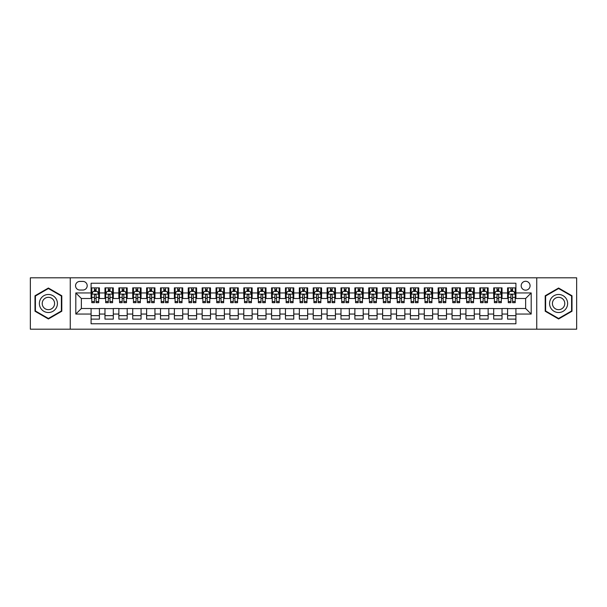 <?xml version="1.0" encoding="UTF-8"?>
<svg xmlns="http://www.w3.org/2000/svg" width="607" height="607" viewBox="0 0 607 607"><rect width="100%" height="100%" fill="white"/><g stroke="black" fill="none" stroke-linecap="round" stroke-linejoin="round"><path stroke-width="0.91" d="M525.632 281.284A4.446 4.446 0 0 0 521.185 285.73A4.446 4.446 0 0 0 525.632 290.169A4.446 4.446 0 0 0 530.07 285.73A4.446 4.446 0 0 0 525.632 281.284M536.74 329.184L576.65 329.184L576.65 277.816L536.74 277.816L536.74 329.184L70.26 329.184L70.26 277.816L30.35 277.816L30.35 329.184L70.26 329.184M515.912 287.885L507.581 287.885L507.581 292.946L502.027 292.946L502.027 298.5L507.581 298.5L507.581 292.946M502.027 292.946L502.027 287.885L493.696 287.885L493.696 292.946L488.142 292.946L488.142 298.5L493.696 298.5L493.696 292.946M488.142 292.946L488.142 287.885L479.818 287.885L479.818 292.946L474.264 292.946L474.264 298.5L479.818 298.5L479.818 292.946M474.264 292.946L474.264 287.885L465.933 287.885L465.933 292.946L460.379 292.946L460.379 298.5L465.933 298.5L465.933 292.946M460.379 292.946L460.379 287.885L452.048 287.885L452.048 292.946L446.494 292.946L446.494 298.5L452.048 298.5L452.048 292.946M446.494 292.946L446.494 287.885L438.163 287.885L438.163 292.946L432.616 292.946L432.616 298.5L438.163 298.5L438.163 292.946M432.616 292.946L432.616 287.885L424.285 287.885L424.285 292.946L418.731 292.946L418.731 298.5L424.285 298.5L424.285 292.946M418.731 292.946L418.731 287.885L410.4 287.885L410.4 292.946L404.846 292.946L404.846 298.5L410.4 298.5L410.4 292.946M404.846 292.946L404.846 287.885L396.515 287.885L396.515 292.946L390.961 292.946L390.961 298.5L396.515 298.5L396.515 292.946M390.961 292.946L390.961 287.885L382.63 287.885L382.63 292.946L377.084 292.946L377.084 298.5L382.63 298.5L382.63 292.946M377.084 292.946L377.084 287.885L368.752 287.885L368.752 292.946L363.198 292.946L363.198 298.5L368.752 298.5L368.752 292.946M363.198 292.946L363.198 287.885L354.867 287.885L354.867 292.946L349.313 292.946L349.313 298.5L354.867 298.5L354.867 292.946M349.313 292.946L349.313 287.885L340.982 287.885L340.982 292.946L335.428 292.946L335.428 298.5L340.982 298.5L340.982 292.946M335.428 292.946L335.428 287.885L327.105 287.885L327.105 292.946L321.551 292.946L321.551 298.5L327.105 298.5L327.105 292.946M321.551 292.946L321.551 287.885L313.22 287.885L313.22 292.946L307.666 292.946L307.666 298.5L313.22 298.5L313.22 292.946M307.666 292.946L307.666 287.885L299.334 287.885L299.334 292.946L293.78 292.946L293.78 298.5L299.334 298.5L299.334 292.946M293.78 292.946L293.78 287.885L285.449 287.885L285.449 292.946L279.895 292.946L279.895 298.5L285.449 298.5L285.449 292.946M279.895 292.946L279.895 287.885L271.572 287.885L271.572 292.946L266.018 292.946L266.018 298.5L271.572 298.5L271.572 292.946M266.018 292.946L266.018 287.885L257.687 287.885L257.687 292.946L252.133 292.946L252.133 298.5L257.687 298.5L257.687 292.946M252.133 292.946L252.133 287.885L243.802 287.885L243.802 292.946L238.248 292.946L238.248 298.5L243.802 298.5L243.802 292.946M238.248 292.946L238.248 287.885L229.916 287.885L229.916 292.946L224.37 292.946L224.37 298.5L229.916 298.5L229.916 292.946M224.37 292.946L224.37 287.885L216.039 287.885L216.039 292.946L210.485 292.946L210.485 298.5L216.039 298.5L216.039 292.946M210.485 292.946L210.485 287.885L202.154 287.885L202.154 292.946L196.6 292.946L196.6 298.5L202.154 298.5L202.154 292.946M196.6 292.946L196.6 287.885L188.269 287.885L188.269 292.946L182.715 292.946L182.715 298.5L188.269 298.5L188.269 292.946M182.715 292.946L182.715 287.885L174.384 287.885L174.384 292.946L168.837 292.946L168.837 298.5L174.384 298.5L174.384 292.946M168.837 292.946L168.837 287.885L160.506 287.885L160.506 292.946L154.952 292.946L154.952 298.5L160.506 298.5L160.506 292.946M154.952 292.946L154.952 287.885L146.621 287.885L146.621 292.946L141.067 292.946L141.067 298.5L146.621 298.5L146.621 292.946M141.067 292.946L141.067 287.885L132.736 287.885L132.736 292.946L127.182 292.946L127.182 298.5L132.736 298.5L132.736 292.946M127.182 292.946L127.182 287.885L118.858 287.885L118.858 292.946L113.304 292.946L113.304 298.5L118.858 298.5L118.858 292.946M113.304 292.946L113.304 287.885L104.973 287.885L104.973 298.5L99.419 298.5L99.419 287.885L91.088 287.885M91.088 319.115L99.419 319.115L99.419 308.5L104.973 308.5L104.973 319.115L113.304 319.115L113.304 308.5L118.858 308.5L118.858 314.054L113.304 314.054M118.858 314.054L118.858 319.115L127.182 319.115L127.182 308.5L132.736 308.5L132.736 314.054L127.182 314.054M132.736 314.054L132.736 319.115L141.067 319.115L141.067 308.5L146.621 308.5L146.621 314.054L141.067 314.054M146.621 314.054L146.621 319.115L154.952 319.115L154.952 308.5L160.506 308.5L160.506 314.054L154.952 314.054M160.506 314.054L160.506 319.115L168.837 319.115L168.837 308.5L174.384 308.5L174.384 314.054L168.837 314.054M174.384 314.054L174.384 319.115L182.715 319.115L182.715 308.5L188.269 308.5L188.269 314.054L182.715 314.054M188.269 314.054L188.269 319.115L196.6 319.115L196.6 308.5L202.154 308.5L202.154 314.054L196.6 314.054M202.154 314.054L202.154 319.115L210.485 319.115L210.485 308.5L216.039 308.5L216.039 314.054L210.485 314.054M216.039 314.054L216.039 319.115L224.37 319.115L224.37 308.5L229.916 308.5L229.916 314.054L224.37 314.054M229.916 314.054L229.916 319.115L238.248 319.115L238.248 308.5L243.802 308.5L243.802 314.054L238.248 314.054M243.802 314.054L243.802 319.115L252.133 319.115L252.133 308.5L257.687 308.5L257.687 314.054L252.133 314.054M257.687 314.054L257.687 319.115L266.018 319.115L266.018 308.5L271.572 308.5L271.572 314.054L266.018 314.054M271.572 314.054L271.572 319.115L279.895 319.115L279.895 308.5L285.449 308.5L285.449 314.054L279.895 314.054M285.449 314.054L285.449 319.115L293.78 319.115L293.78 308.5L299.334 308.5L299.334 314.054L293.78 314.054M299.334 314.054L299.334 319.115L307.666 319.115L307.666 308.5L313.22 308.5L313.22 314.054L307.666 314.054M313.22 314.054L313.22 319.115L321.551 319.115L321.551 308.5L327.105 308.5L327.105 314.054L321.551 314.054M327.105 314.054L327.105 319.115L335.428 319.115L335.428 308.5L340.982 308.5L340.982 314.054L335.428 314.054M340.982 314.054L340.982 319.115L349.313 319.115L349.313 308.5L354.867 308.5L354.867 314.054L349.313 314.054M354.867 314.054L354.867 319.115L363.198 319.115L363.198 308.5L368.752 308.5L368.752 314.054L363.198 314.054M368.752 314.054L368.752 319.115L377.084 319.115L377.084 308.5L382.63 308.5L382.63 314.054L377.084 314.054M382.63 314.054L382.63 319.115L390.961 319.115L390.961 308.5L396.515 308.5L396.515 314.054L390.961 314.054M396.515 314.054L396.515 319.115L404.846 319.115L404.846 308.5L410.4 308.5L410.4 314.054L404.846 314.054M410.4 314.054L410.4 319.115L418.731 319.115L418.731 308.5L424.285 308.5L424.285 314.054L418.731 314.054M424.285 314.054L424.285 319.115L432.616 319.115L432.616 308.5L438.163 308.5L438.163 314.054L432.616 314.054M438.163 314.054L438.163 319.115L446.494 319.115L446.494 308.5L452.048 308.5L452.048 314.054L446.494 314.054M452.048 314.054L452.048 319.115L460.379 319.115L460.379 308.5L465.933 308.5L465.933 314.054L460.379 314.054M465.933 314.054L465.933 319.115L474.264 319.115L474.264 308.5L479.818 308.5L479.818 314.054L474.264 314.054M479.818 314.054L479.818 319.115L488.142 319.115L488.142 308.5L493.696 308.5L493.696 314.054L488.142 314.054M493.696 314.054L493.696 319.115L502.027 319.115L502.027 308.5L507.581 308.5L507.581 314.054L502.027 314.054M79.843 290.032L82.901 290.032A4.302 4.302 0 0 0 87.203 285.73A4.302 4.302 0 0 0 82.901 281.428L79.843 281.428A4.302 4.302 0 0 0 75.541 285.73A4.302 4.302 0 0 0 79.843 290.032M536.74 277.816L70.26 277.816M515.912 292.946L515.912 283.234L91.088 283.234L91.088 298.5L81.368 298.5L81.368 308.5L91.088 308.5L91.088 323.766L515.912 323.766L515.912 308.5L525.632 308.5L525.632 298.5L515.912 298.5L515.912 292.946L531.186 292.946L531.186 314.054L515.912 314.054M91.088 314.054L75.814 314.054L75.814 292.946L91.088 292.946M507.581 314.054L507.581 319.115L515.912 319.115M91.088 291.352L91.786 291.352M94.419 291.352L96.088 291.352M98.721 291.352L99.419 291.352M91.088 298.363L91.786 298.363M94.419 298.363L96.088 298.363M98.721 298.363L99.419 298.363M91.088 308.637L99.419 308.637M91.088 315.648L99.419 315.648M104.973 298.363L105.664 298.363M108.304 298.363L109.973 298.363M112.606 298.363L113.304 298.363M104.973 291.352L105.664 291.352M108.304 291.352L109.973 291.352M112.606 291.352L113.304 291.352M104.973 308.637L113.304 308.637M104.973 315.648L113.304 315.648M118.858 308.637L127.182 308.637M118.858 315.648L127.182 315.648M118.858 291.352L119.549 291.352M122.189 291.352L123.851 291.352M126.491 291.352L127.182 291.352M118.858 298.363L119.549 298.363M122.189 298.363L123.851 298.363M126.491 298.363L127.182 298.363M132.736 308.637L141.067 308.637M132.736 315.648L141.067 315.648M132.736 291.352L133.434 291.352M136.067 291.352L137.736 291.352M140.376 291.352L141.067 291.352M132.736 298.363L133.434 298.363M136.067 298.363L137.736 298.363M140.376 298.363L141.067 298.363M146.621 308.637L154.952 308.637M146.621 315.648L154.952 315.648M146.621 291.352L147.319 291.352M149.952 291.352L151.621 291.352M154.254 291.352L154.952 291.352M146.621 298.363L147.319 298.363M149.952 298.363L151.621 298.363M154.254 298.363L154.952 298.363M160.506 308.637L168.837 308.637M160.506 315.648L168.837 315.648M160.506 291.352L161.196 291.352M163.837 291.352L165.499 291.352M168.139 291.352L168.837 291.352M160.506 298.363L161.196 298.363M163.837 298.363L165.499 298.363M168.139 298.363L168.837 298.363M174.384 308.637L182.715 308.637M174.384 315.648L182.715 315.648M174.384 291.352L175.082 291.352M177.722 291.352L179.384 291.352M182.024 291.352L182.715 291.352M174.384 298.363L175.082 298.363M177.722 298.363L179.384 298.363M182.024 298.363L182.715 298.363M188.269 308.637L196.6 308.637M188.269 315.648L196.6 315.648M188.269 291.352L188.967 291.352M191.6 291.352L193.269 291.352M195.909 291.352L196.6 291.352M188.269 298.363L188.967 298.363M191.6 298.363L193.269 298.363M195.909 298.363L196.6 298.363M202.154 308.637L210.485 308.637M202.154 315.648L210.485 315.648M202.154 291.352L202.844 291.352M205.485 291.352L207.154 291.352M209.787 291.352L210.485 291.352M202.154 298.363L202.844 298.363M205.485 298.363L207.154 298.363M209.787 298.363L210.485 298.363M216.039 308.637L224.37 308.637M216.039 315.648L224.37 315.648M216.039 291.352L216.729 291.352M219.37 291.352L221.031 291.352M223.672 291.352L224.37 291.352M216.039 298.363L216.729 298.363M219.37 298.363L221.031 298.363M223.672 298.363L224.37 298.363M229.916 308.637L238.248 308.637M229.916 315.648L238.248 315.648M229.916 291.352L230.614 291.352M233.255 291.352L234.917 291.352M237.557 291.352L238.248 291.352M229.916 298.363L230.614 298.363M233.255 298.363L234.917 298.363M237.557 298.363L238.248 298.363M243.802 308.637L252.133 308.637M243.802 315.648L252.133 315.648M243.802 291.352L244.5 291.352M247.132 291.352L248.802 291.352M251.442 291.352L252.133 291.352M243.802 298.363L244.5 298.363M247.132 298.363L248.802 298.363M251.442 298.363L252.133 298.363M257.687 308.637L266.018 308.637M257.687 315.648L266.018 315.648M257.687 291.352L258.377 291.352M261.018 291.352L262.687 291.352M265.32 291.352L266.018 291.352M257.687 298.363L258.377 298.363M261.018 298.363L262.687 298.363M265.32 298.363L266.018 298.363M271.572 308.637L279.895 308.637M271.572 315.648L279.895 315.648M271.572 291.352L272.262 291.352M274.903 291.352L276.564 291.352M279.205 291.352L279.895 291.352M271.572 298.363L272.262 298.363M274.903 298.363L276.564 298.363M279.205 298.363L279.895 298.363M285.449 308.637L293.78 308.637M285.449 315.648L293.78 315.648M285.449 291.352L286.147 291.352M288.78 291.352L290.45 291.352M293.09 291.352L293.78 291.352M285.449 298.363L286.147 298.363M288.78 298.363L290.45 298.363M293.09 298.363L293.78 298.363M299.334 308.637L307.666 308.637M299.334 315.648L307.666 315.648M299.334 291.352L300.033 291.352M302.665 291.352L304.335 291.352M306.967 291.352L307.666 291.352M299.334 298.363L300.033 298.363M302.665 298.363L304.335 298.363M306.967 298.363L307.666 298.363M313.22 308.637L321.551 308.637M313.22 315.648L321.551 315.648M313.22 291.352L313.91 291.352M316.55 291.352L318.22 291.352M320.853 291.352L321.551 291.352M313.22 298.363L313.91 298.363M316.55 298.363L318.22 298.363M320.853 298.363L321.551 298.363M327.105 308.637L335.428 308.637M327.105 315.648L335.428 315.648M327.105 291.352L327.795 291.352M330.436 291.352L332.097 291.352M334.738 291.352L335.428 291.352M327.105 298.363L327.795 298.363M330.436 298.363L332.097 298.363M334.738 298.363L335.428 298.363M340.982 308.637L349.313 308.637M340.982 315.648L349.313 315.648M340.982 291.352L341.68 291.352M344.313 291.352L345.982 291.352M348.623 291.352L349.313 291.352M340.982 298.363L341.68 298.363M344.313 298.363L345.982 298.363M348.623 298.363L349.313 298.363M354.867 308.637L363.198 308.637M354.867 315.648L363.198 315.648M354.867 291.352L355.558 291.352M358.198 291.352L359.868 291.352M362.5 291.352L363.198 291.352M354.867 298.363L355.558 298.363M358.198 298.363L359.868 298.363M362.5 298.363L363.198 298.363M368.752 308.637L377.084 308.637M368.752 315.648L377.084 315.648M368.752 291.352L369.443 291.352M372.083 291.352L373.745 291.352M376.386 291.352L377.084 291.352M368.752 298.363L369.443 298.363M372.083 298.363L373.745 298.363M376.386 298.363L377.084 298.363M382.63 308.637L390.961 308.637M382.63 315.648L390.961 315.648M382.63 291.352L383.328 291.352M385.969 291.352L387.63 291.352M390.271 291.352L390.961 291.352M382.63 298.363L383.328 298.363M385.969 298.363L387.63 298.363M390.271 298.363L390.961 298.363M396.515 308.637L404.846 308.637M396.515 315.648L404.846 315.648M396.515 291.352L397.213 291.352M399.846 291.352L401.515 291.352M404.156 291.352L404.846 291.352M396.515 298.363L397.213 298.363M399.846 298.363L401.515 298.363M404.156 298.363L404.846 298.363M410.4 308.637L418.731 308.637M410.4 315.648L418.731 315.648M410.4 291.352L411.091 291.352M413.731 291.352L415.4 291.352M418.033 291.352L418.731 291.352M410.4 298.363L411.091 298.363M413.731 298.363L415.4 298.363M418.033 298.363L418.731 298.363M424.285 308.637L432.616 308.637M424.285 315.648L432.616 315.648M424.285 291.352L424.976 291.352M427.616 291.352L429.278 291.352M431.918 291.352L432.616 291.352M424.285 298.363L424.976 298.363M427.616 298.363L429.278 298.363M431.918 298.363L432.616 298.363M438.163 308.637L446.494 308.637M438.163 315.648L446.494 315.648M438.163 291.352L438.861 291.352M441.501 291.352L443.163 291.352M445.804 291.352L446.494 291.352M438.163 298.363L438.861 298.363M441.501 298.363L443.163 298.363M445.804 298.363L446.494 298.363M452.048 308.637L460.379 308.637M452.048 315.648L460.379 315.648M452.048 291.352L452.746 291.352M455.379 291.352L457.048 291.352M459.681 291.352L460.379 291.352M452.048 298.363L452.746 298.363M455.379 298.363L457.048 298.363M459.681 298.363L460.379 298.363M465.933 308.637L474.264 308.637M465.933 315.648L474.264 315.648M465.933 291.352L466.624 291.352M469.264 291.352L470.933 291.352M473.566 291.352L474.264 291.352M465.933 298.363L466.624 298.363M469.264 298.363L470.933 298.363M473.566 298.363L474.264 298.363M479.818 308.637L488.142 308.637M479.818 315.648L488.142 315.648M479.818 291.352L480.509 291.352M483.149 291.352L484.811 291.352M487.451 291.352L488.142 291.352M479.818 298.363L480.509 298.363M483.149 298.363L484.811 298.363M487.451 298.363L488.142 298.363M493.696 308.637L502.027 308.637M493.696 315.648L502.027 315.648M493.696 291.352L494.394 291.352M497.027 291.352L498.696 291.352M501.336 291.352L502.027 291.352M493.696 298.363L494.394 298.363M497.027 298.363L498.696 298.363M501.336 298.363L502.027 298.363M507.581 308.637L515.912 308.637M507.581 315.648L515.912 315.648M507.581 291.352L508.279 291.352M510.912 291.352L512.581 291.352M515.214 291.352L515.912 291.352M507.581 298.363L508.279 298.363M510.912 298.363L512.581 298.363M515.214 298.363L515.912 298.363M81.368 298.5L75.814 292.946M81.368 308.5L75.814 314.054M531.186 292.946L525.632 298.5M531.186 314.054L525.632 308.5M48.401 318.971L61.793 311.232L61.793 295.768L48.401 288.029L35.001 295.768L35.001 311.232L48.401 318.971M571.999 295.768L558.599 288.029L545.207 295.768L545.207 311.232L558.599 318.971L571.999 311.232L571.999 295.768M96.088 289.683L94.419 289.683M98.721 301.535L96.088 301.535L96.088 302.665L98.721 302.665L98.721 294.198L97.332 291.421L93.175 291.421L91.786 294.198L91.786 302.665L94.419 302.665L94.419 301.535L91.786 301.535M91.786 294.198L91.786 287.885M98.721 294.198L98.721 287.885M94.419 291.421L94.419 287.885M96.088 287.885L96.088 291.421M96.088 301.535L96.088 295.237C95.534 294.167 94.98 294.167 94.419 295.237L94.419 301.535M48.401 294.478A9.022 9.022 0 0 0 39.372 303.5A9.022 9.022 0 0 0 48.401 312.522A9.022 9.022 0 0 0 57.422 303.5A9.022 9.022 0 0 0 48.401 294.478M48.401 297.324A6.176 6.176 0 0 0 42.217 303.5A6.176 6.176 0 0 0 48.401 309.676A6.176 6.176 0 0 0 54.577 303.5A6.176 6.176 0 0 0 48.401 297.324M61.375 310.996L48.401 318.485L35.418 310.996L35.418 296.004L48.401 288.515L61.375 296.004L61.375 310.996M550.784 298.985A9.022 9.022 0 0 0 554.092 311.315A9.022 9.022 0 0 0 566.414 308.015A9.022 9.022 0 0 0 563.114 295.685A9.022 9.022 0 0 0 550.784 298.985M553.25 300.412A6.176 6.176 0 0 0 555.511 308.849A6.176 6.176 0 0 0 563.949 306.588A6.176 6.176 0 0 0 561.687 298.151A6.176 6.176 0 0 0 553.25 300.412M571.582 296.004L571.582 310.996L558.599 318.485L545.625 310.996L545.625 296.004L558.599 288.515L571.582 296.004M109.973 289.683L108.304 289.683M112.606 301.535L109.973 301.535L109.973 302.665L112.606 302.665L112.606 294.198L111.218 291.421L107.052 291.421L105.664 294.198L105.664 302.665L108.304 302.665L108.304 301.535L105.664 301.535M105.664 294.198L105.664 287.885M112.606 294.198L112.606 287.885M108.304 291.421L108.304 287.885M109.973 287.885L109.973 291.421M109.973 301.535L109.973 295.237C109.412 294.167 108.858 294.167 108.304 295.237L108.304 301.535M123.851 289.683L122.189 289.683M126.491 301.535L123.851 301.535L123.851 302.665L126.491 302.665L126.491 294.198L125.103 291.421L120.937 291.421L119.549 294.198L119.549 302.665L122.189 302.665L122.189 301.535L119.549 301.535M119.549 294.198L119.549 287.885M126.491 294.198L126.491 287.885M122.189 291.421L122.189 287.885M123.851 287.885L123.851 291.421M123.851 301.535L123.851 295.237C123.297 294.167 122.743 294.167 122.189 295.237L122.189 301.535M137.736 289.683L136.067 289.683M140.376 301.535L137.736 301.535L137.736 302.665L140.376 302.665L140.376 294.198L138.988 291.421L134.822 291.421L133.434 294.198L133.434 302.665L136.067 302.665L136.067 301.535L133.434 301.535M133.434 294.198L133.434 287.885M140.376 294.198L140.376 287.885M136.067 291.421L136.067 287.885M137.736 287.885L137.736 291.421M137.736 301.535L137.736 295.237C137.182 294.167 136.628 294.167 136.067 295.237L136.067 301.535M151.621 289.683L149.952 289.683M154.254 301.535L151.621 301.535L151.621 302.665L154.254 302.665L154.254 294.198L152.865 291.421L148.7 291.421L147.319 294.198L147.319 302.665L149.952 302.665L149.952 301.535L147.319 301.535M147.319 294.198L147.319 287.885M154.254 294.198L154.254 287.885M149.952 291.421L149.952 287.885M151.621 287.885L151.621 291.421M151.621 301.535L151.621 295.237C151.067 294.167 150.506 294.167 149.952 295.237L149.952 301.535M165.499 289.683L163.837 289.683M168.139 301.535L165.499 301.535L165.499 302.665L168.139 302.665L168.139 294.198L166.75 291.421L162.585 291.421L161.196 294.198L161.196 302.665L163.837 302.665L163.837 301.535L161.196 301.535M161.196 294.198L161.196 287.885M168.139 294.198L168.139 287.885M163.837 291.421L163.837 287.885M165.499 287.885L165.499 291.421M165.499 301.535L165.499 295.237C164.945 294.167 164.391 294.167 163.837 295.237L163.837 301.535M179.384 289.683L177.722 289.683M182.024 301.535L179.384 301.535L179.384 302.665L182.024 302.665L182.024 294.198L180.636 291.421L176.47 291.421L175.082 294.198L175.082 302.665L177.722 302.665L177.722 301.535L175.082 301.535M175.082 294.198L175.082 287.885M182.024 294.198L182.024 287.885M177.722 291.421L177.722 287.885M179.384 287.885L179.384 291.421M179.384 301.535L179.384 295.237C178.83 294.167 178.276 294.167 177.722 295.237L177.722 301.535M193.269 289.683L191.6 289.683M195.909 301.535L193.269 301.535L193.269 302.665L195.909 302.665L195.909 294.198L194.521 291.421L190.355 291.421L188.967 294.198L188.967 302.665L191.6 302.665L191.6 301.535L188.967 301.535M188.967 294.198L188.967 287.885M195.909 294.198L195.909 287.885M191.6 291.421L191.6 287.885M193.269 287.885L193.269 291.421M193.269 301.535L193.269 295.237C192.715 294.167 192.161 294.167 191.6 295.237L191.6 301.535M207.154 289.683L205.485 289.683M209.787 301.535L207.154 301.535L207.154 302.665L209.787 302.665L209.787 294.198L208.398 291.421L204.233 291.421L202.844 294.198L202.844 302.665L205.485 302.665L205.485 301.535L202.844 301.535M202.844 294.198L202.844 287.885M209.787 294.198L209.787 287.885M205.485 291.421L205.485 287.885M207.154 287.885L207.154 291.421M207.154 301.535L207.154 295.237C206.6 294.167 206.039 294.167 205.485 295.237L205.485 301.535M221.031 289.683L219.37 289.683M223.672 301.535L221.031 301.535L221.031 302.665L223.672 302.665L223.672 294.198L222.283 291.421L218.118 291.421L216.729 294.198L216.729 302.665L219.37 302.665L219.37 301.535L216.729 301.535M216.729 294.198L216.729 287.885M223.672 294.198L223.672 287.885M219.37 291.421L219.37 287.885M221.031 287.885L221.031 291.421M221.031 301.535L221.031 295.237C220.478 294.167 219.924 294.167 219.37 295.237L219.37 301.535M234.917 289.683L233.255 289.683M237.557 301.535L234.917 301.535L234.917 302.665L237.557 302.665L237.557 294.198L236.169 291.421L232.003 291.421L230.614 294.198L230.614 302.665L233.255 302.665L233.255 301.535L230.614 301.535M230.614 294.198L230.614 287.885M237.557 294.198L237.557 287.885M233.255 291.421L233.255 287.885M234.917 287.885L234.917 291.421M234.917 301.535L234.917 295.237C234.363 294.167 233.809 294.167 233.255 295.237L233.255 301.535M248.802 289.683L247.132 289.683M251.442 301.535L248.802 301.535L248.802 302.665L251.442 302.665L251.442 294.198L250.054 291.421L245.888 291.421L244.5 294.198L244.5 302.665L247.132 302.665L247.132 301.535L244.5 301.535M244.5 294.198L244.5 287.885M251.442 294.198L251.442 287.885M247.132 291.421L247.132 287.885M248.802 287.885L248.802 291.421M248.802 301.535L248.802 295.237C248.248 294.167 247.694 294.167 247.132 295.237L247.132 301.535M262.687 289.683L261.018 289.683M265.32 301.535L262.687 301.535L262.687 302.665L265.32 302.665L265.32 294.198L263.931 291.421L259.766 291.421L258.377 294.198L258.377 302.665L261.018 302.665L261.018 301.535L258.377 301.535M258.377 294.198L258.377 287.885M265.32 294.198L265.32 287.885M261.018 291.421L261.018 287.885M262.687 287.885L262.687 291.421M262.687 301.535L262.687 295.237C262.125 294.167 261.571 294.167 261.018 295.237L261.018 301.535M276.564 289.683L274.903 289.683M279.205 301.535L276.564 301.535L276.564 302.665L279.205 302.665L279.205 294.198L277.816 291.421L273.651 291.421L272.262 294.198L272.262 302.665L274.903 302.665L274.903 301.535L272.262 301.535M272.262 294.198L272.262 287.885M279.205 294.198L279.205 287.885M274.903 291.421L274.903 287.885M276.564 287.885L276.564 291.421M276.564 301.535L276.564 295.237C276.01 294.167 275.457 294.167 274.903 295.237L274.903 301.535M290.45 289.683L288.78 289.683M293.09 301.535L290.45 301.535L290.45 302.665L293.09 302.665L293.09 294.198L291.701 291.421L287.536 291.421L286.147 294.198L286.147 302.665L288.78 302.665L288.78 301.535L286.147 301.535M286.147 294.198L286.147 287.885M293.09 294.198L293.09 287.885M288.78 291.421L288.78 287.885M290.45 287.885L290.45 291.421M290.45 301.535L290.45 295.237C289.896 294.167 289.342 294.167 288.78 295.237L288.78 301.535M304.335 289.683L302.665 289.683M306.967 301.535L304.335 301.535L304.335 302.665L306.967 302.665L306.967 294.198L305.579 291.421L301.421 291.421L300.033 294.198L300.033 302.665L302.665 302.665L302.665 301.535L300.033 301.535M300.033 294.198L300.033 287.885M306.967 294.198L306.967 287.885M302.665 291.421L302.665 287.885M304.335 287.885L304.335 291.421M304.335 301.535L304.335 295.237C303.781 294.167 303.227 294.167 302.665 295.237L302.665 301.535M318.22 289.683L316.55 289.683M320.853 301.535L318.22 301.535L318.22 302.665L320.853 302.665L320.853 294.198L319.464 291.421L315.299 291.421L313.91 294.198L313.91 302.665L316.55 302.665L316.55 301.535L313.91 301.535M313.91 294.198L313.91 287.885M320.853 294.198L320.853 287.885M316.55 291.421L316.55 287.885M318.22 287.885L318.22 291.421M318.22 301.535L318.22 295.237C317.658 294.167 317.104 294.167 316.55 295.237L316.55 301.535M332.097 289.683L330.436 289.683M334.738 301.535L332.097 301.535L332.097 302.665L334.738 302.665L334.738 294.198L333.349 291.421L329.184 291.421L327.795 294.198L327.795 302.665L330.436 302.665L330.436 301.535L327.795 301.535M327.795 294.198L327.795 287.885M334.738 294.198L334.738 287.885M330.436 291.421L330.436 287.885M332.097 287.885L332.097 291.421M332.097 301.535L332.097 295.237C331.543 294.167 330.99 294.167 330.436 295.237L330.436 301.535M345.982 289.683L344.313 289.683M348.623 301.535L345.982 301.535L345.982 302.665L348.623 302.665L348.623 294.198L347.234 291.421L343.069 291.421L341.68 294.198L341.68 302.665L344.313 302.665L344.313 301.535L341.68 301.535M341.68 294.198L341.68 287.885M348.623 294.198L348.623 287.885M344.313 291.421L344.313 287.885M345.982 287.885L345.982 291.421M345.982 301.535L345.982 295.237C345.429 294.167 344.875 294.167 344.313 295.237L344.313 301.535M359.868 289.683L358.198 289.683M362.5 301.535L359.868 301.535L359.868 302.665L362.5 302.665L362.5 294.198L361.112 291.421L356.946 291.421L355.558 294.198L355.558 302.665L358.198 302.665L358.198 301.535L355.558 301.535M355.558 294.198L355.558 287.885M362.5 294.198L362.5 287.885M358.198 291.421L358.198 287.885M359.868 287.885L359.868 291.421M359.868 301.535L359.868 295.237C359.314 294.167 358.752 294.167 358.198 295.237L358.198 301.535M373.745 289.683L372.083 289.683M376.386 301.535L373.745 301.535L373.745 302.665L376.386 302.665L376.386 294.198L374.997 291.421L370.831 291.421L369.443 294.198L369.443 302.665L372.083 302.665L372.083 301.535L369.443 301.535M369.443 294.198L369.443 287.885M376.386 294.198L376.386 287.885M372.083 291.421L372.083 287.885M373.745 287.885L373.745 291.421M373.745 301.535L373.745 295.237C373.191 294.167 372.637 294.167 372.083 295.237L372.083 301.535M387.63 289.683L385.969 289.683M390.271 301.535L387.63 301.535L387.63 302.665L390.271 302.665L390.271 294.198L388.882 291.421L384.717 291.421L383.328 294.198L383.328 302.665L385.969 302.665L385.969 301.535L383.328 301.535M383.328 294.198L383.328 287.885M390.271 294.198L390.271 287.885M385.969 291.421L385.969 287.885M387.63 287.885L387.63 291.421M387.63 301.535L387.63 295.237C387.076 294.167 386.522 294.167 385.969 295.237L385.969 301.535M401.515 289.683L399.846 289.683M404.156 301.535L401.515 301.535L401.515 302.665L404.156 302.665L404.156 294.198L402.767 291.421L398.602 291.421L397.213 294.198L397.213 302.665L399.846 302.665L399.846 301.535L397.213 301.535M397.213 294.198L397.213 287.885M404.156 294.198L404.156 287.885M399.846 291.421L399.846 287.885M401.515 287.885L401.515 291.421M401.515 301.535L401.515 295.237C400.961 294.167 400.408 294.167 399.846 295.237L399.846 301.535M415.4 289.683L413.731 289.683M418.033 301.535L415.4 301.535L415.4 302.665L418.033 302.665L418.033 294.198L416.645 291.421L412.479 291.421L411.091 294.198L411.091 302.665L413.731 302.665L413.731 301.535L411.091 301.535M411.091 294.198L411.091 287.885M418.033 294.198L418.033 287.885M413.731 291.421L413.731 287.885M415.4 287.885L415.4 291.421M415.4 301.535L415.4 295.237C414.847 294.167 414.285 294.167 413.731 295.237L413.731 301.535M429.278 289.683L427.616 289.683M431.918 301.535L429.278 301.535L429.278 302.665L431.918 302.665L431.918 294.198L430.53 291.421L426.364 291.421L424.976 294.198L424.976 302.665L427.616 302.665L427.616 301.535L424.976 301.535M424.976 294.198L424.976 287.885M431.918 294.198L431.918 287.885M427.616 291.421L427.616 287.885M429.278 287.885L429.278 291.421M429.278 301.535L429.278 295.237C428.724 294.167 428.17 294.167 427.616 295.237L427.616 301.535M443.163 289.683L441.501 289.683M445.804 301.535L443.163 301.535L443.163 302.665L445.804 302.665L445.804 294.198L444.415 291.421L440.25 291.421L438.861 294.198L438.861 302.665L441.501 302.665L441.501 301.535L438.861 301.535M438.861 294.198L438.861 287.885M445.804 294.198L445.804 287.885M441.501 291.421L441.501 287.885M443.163 287.885L443.163 291.421M443.163 301.535L443.163 295.237C442.609 294.167 442.055 294.167 441.501 295.237L441.501 301.535M457.048 289.683L455.379 289.683M459.681 301.535L457.048 301.535L457.048 302.665L459.681 302.665L459.681 294.198L458.3 291.421L454.135 291.421L452.746 294.198L452.746 302.665L455.379 302.665L455.379 301.535L452.746 301.535M452.746 294.198L452.746 287.885M459.681 294.198L459.681 287.885M455.379 291.421L455.379 287.885M457.048 287.885L457.048 291.421M457.048 301.535L457.048 295.237C456.494 294.167 455.94 294.167 455.379 295.237L455.379 301.535M470.933 289.683L469.264 289.683M473.566 301.535L470.933 301.535L470.933 302.665L473.566 302.665L473.566 294.198L472.178 291.421L468.012 291.421L466.624 294.198L466.624 302.665L469.264 302.665L469.264 301.535L466.624 301.535M466.624 294.198L466.624 287.885M473.566 294.198L473.566 287.885M469.264 291.421L469.264 287.885M470.933 287.885L470.933 291.421M470.933 301.535L470.933 295.237C470.372 294.167 469.818 294.167 469.264 295.237L469.264 301.535M484.811 289.683L483.149 289.683M487.451 301.535L484.811 301.535L484.811 302.665L487.451 302.665L487.451 294.198L486.063 291.421L481.897 291.421L480.509 294.198L480.509 302.665L483.149 302.665L483.149 301.535L480.509 301.535M480.509 294.198L480.509 287.885M487.451 294.198L487.451 287.885M483.149 291.421L483.149 287.885M484.811 287.885L484.811 291.421M484.811 301.535L484.811 295.237C484.257 294.167 483.703 294.167 483.149 295.237L483.149 301.535M498.696 289.683L497.027 289.683M501.336 301.535L498.696 301.535L498.696 302.665L501.336 302.665L501.336 294.198L499.948 291.421L495.782 291.421L494.394 294.198L494.394 302.665L497.027 302.665L497.027 301.535L494.394 301.535M494.394 294.198L494.394 287.885M501.336 294.198L501.336 287.885M497.027 291.421L497.027 287.885M498.696 287.885L498.696 291.421M498.696 301.535L498.696 295.237C498.142 294.167 497.588 294.167 497.027 295.237L497.027 301.535M512.581 289.683L510.912 289.683M515.214 301.535L512.581 301.535L512.581 302.665L515.214 302.665L515.214 294.198L513.826 291.421L509.668 291.421L508.279 294.198L508.279 302.665L510.912 302.665L510.912 301.535L508.279 301.535M508.279 294.198L508.279 287.885M515.214 294.198L515.214 287.885M510.912 291.421L510.912 287.885M512.581 287.885L512.581 291.421M512.581 301.535L512.581 295.237C512.027 294.167 511.473 294.167 510.912 295.237L510.912 301.535M104.973 314.054L99.419 314.054M104.973 292.946L99.419 292.946M98.691 294.129L91.816 294.129M91.786 292.187L92.788 292.187M97.719 292.187L98.721 292.187M94.419 297.415L91.786 297.415M98.721 297.415L96.088 297.415M96.088 290.571L94.419 290.571M112.576 294.129L105.701 294.129M105.664 292.187L106.673 292.187M111.605 292.187L112.606 292.187M108.304 297.415L105.664 297.415M112.606 297.415L109.973 297.415M109.973 290.571L108.304 290.571M126.453 294.129L119.587 294.129M119.549 292.187L120.558 292.187M125.482 292.187L126.491 292.187M122.189 297.415L119.549 297.415M126.491 297.415L123.851 297.415M123.851 290.571L122.189 290.571M140.338 294.129L133.464 294.129M133.434 292.187L134.435 292.187M139.367 292.187L140.376 292.187M136.067 297.415L133.434 297.415M140.376 297.415L137.736 297.415M137.736 290.571L136.067 290.571M154.224 294.129L147.349 294.129M147.319 292.187L148.32 292.187M153.252 292.187L154.254 292.187M149.952 297.415L147.319 297.415M154.254 297.415L151.621 297.415M151.621 290.571L149.952 290.571M168.109 294.129L161.234 294.129M161.196 292.187L162.206 292.187M167.13 292.187L168.139 292.187M163.837 297.415L161.196 297.415M168.139 297.415L165.499 297.415M165.499 290.571L163.837 290.571M181.986 294.129L175.12 294.129M175.082 292.187L176.091 292.187M181.015 292.187L182.024 292.187M177.722 297.415L175.082 297.415M182.024 297.415L179.384 297.415M179.384 290.571L177.722 290.571M195.871 294.129L188.997 294.129M188.967 292.187L189.968 292.187M194.9 292.187L195.909 292.187M191.6 297.415L188.967 297.415M195.909 297.415L193.269 297.415M193.269 290.571L191.6 290.571M209.756 294.129L202.882 294.129M202.844 292.187L203.853 292.187M208.785 292.187L209.787 292.187M205.485 297.415L202.844 297.415M209.787 297.415L207.154 297.415M207.154 290.571L205.485 290.571M223.634 294.129L216.767 294.129M216.729 292.187L217.738 292.187M222.663 292.187L223.672 292.187M219.37 297.415L216.729 297.415M223.672 297.415L221.031 297.415M221.031 290.571L219.37 290.571M237.519 294.129L230.645 294.129M230.614 292.187L231.624 292.187M236.548 292.187L237.557 292.187M233.255 297.415L230.614 297.415M237.557 297.415L234.917 297.415M234.917 290.571L233.255 290.571M251.404 294.129L244.53 294.129M244.5 292.187L245.501 292.187M250.433 292.187L251.442 292.187M247.132 297.415L244.5 297.415M251.442 297.415L248.802 297.415M248.802 290.571L247.132 290.571M265.289 294.129L258.415 294.129M258.377 292.187L259.386 292.187M264.318 292.187L265.32 292.187M261.018 297.415L258.377 297.415M265.32 297.415L262.687 297.415M262.687 290.571L261.018 290.571M279.167 294.129L272.3 294.129M272.262 292.187L273.271 292.187M278.196 292.187L279.205 292.187M274.903 297.415L272.262 297.415M279.205 297.415L276.564 297.415M276.564 290.571L274.903 290.571M293.052 294.129L286.178 294.129M286.147 292.187L287.149 292.187M292.081 292.187L293.09 292.187M288.78 297.415L286.147 297.415M293.09 297.415L290.45 297.415M290.45 290.571L288.78 290.571M306.937 294.129L300.063 294.129M300.033 292.187L301.034 292.187M305.966 292.187L306.967 292.187M302.665 297.415L300.033 297.415M306.967 297.415L304.335 297.415M304.335 290.571L302.665 290.571M320.822 294.129L313.948 294.129M313.91 292.187L314.919 292.187M319.851 292.187L320.853 292.187M316.55 297.415L313.91 297.415M320.853 297.415L318.22 297.415M318.22 290.571L316.55 290.571M334.7 294.129L327.833 294.129M327.795 292.187L328.804 292.187M333.729 292.187L334.738 292.187M330.436 297.415L327.795 297.415M334.738 297.415L332.097 297.415M332.097 290.571L330.436 290.571M348.585 294.129L341.711 294.129M341.68 292.187L342.682 292.187M347.614 292.187L348.623 292.187M344.313 297.415L341.68 297.415M348.623 297.415L345.982 297.415M345.982 290.571L344.313 290.571M362.47 294.129L355.596 294.129M355.558 292.187L356.567 292.187M361.499 292.187L362.5 292.187M358.198 297.415L355.558 297.415M362.5 297.415L359.868 297.415M359.868 290.571L358.198 290.571M376.355 294.129L369.481 294.129M369.443 292.187L370.452 292.187M375.376 292.187L376.386 292.187M372.083 297.415L369.443 297.415M376.386 297.415L373.745 297.415M373.745 290.571L372.083 290.571M390.233 294.129L383.366 294.129M383.328 292.187L384.337 292.187M389.262 292.187L390.271 292.187M385.969 297.415L383.328 297.415M390.271 297.415L387.63 297.415M387.63 290.571L385.969 290.571M404.118 294.129L397.244 294.129M397.213 292.187L398.215 292.187M403.147 292.187L404.156 292.187M399.846 297.415L397.213 297.415M404.156 297.415L401.515 297.415M401.515 290.571L399.846 290.571M418.003 294.129L411.129 294.129M411.091 292.187L412.1 292.187M417.032 292.187L418.033 292.187M413.731 297.415L411.091 297.415M418.033 297.415L415.4 297.415M415.4 290.571L413.731 290.571M431.881 294.129L425.014 294.129M424.976 292.187L425.985 292.187M430.909 292.187L431.918 292.187M427.616 297.415L424.976 297.415M431.918 297.415L429.278 297.415M429.278 290.571L427.616 290.571M445.766 294.129L438.891 294.129M438.861 292.187L439.87 292.187M444.794 292.187L445.804 292.187M441.501 297.415L438.861 297.415M445.804 297.415L443.163 297.415M443.163 290.571L441.501 290.571M459.651 294.129L452.776 294.129M452.746 292.187L453.748 292.187M458.68 292.187L459.681 292.187M455.379 297.415L452.746 297.415M459.681 297.415L457.048 297.415M457.048 290.571L455.379 290.571M473.536 294.129L466.662 294.129M466.624 292.187L467.633 292.187M472.565 292.187L473.566 292.187M469.264 297.415L466.624 297.415M473.566 297.415L470.933 297.415M470.933 290.571L469.264 290.571M487.413 294.129L480.547 294.129M480.509 292.187L481.518 292.187M486.442 292.187L487.451 292.187M483.149 297.415L480.509 297.415M487.451 297.415L484.811 297.415M484.811 290.571L483.149 290.571M501.299 294.129L494.424 294.129M494.394 292.187L495.395 292.187M500.327 292.187L501.336 292.187M497.027 297.415L494.394 297.415M501.336 297.415L498.696 297.415M498.696 290.571L497.027 290.571M515.184 294.129L508.309 294.129M508.279 292.187L509.281 292.187M514.212 292.187L515.214 292.187M510.912 297.415L508.279 297.415M515.214 297.415L512.581 297.415M512.581 290.571L510.912 290.571"/></g></svg>
